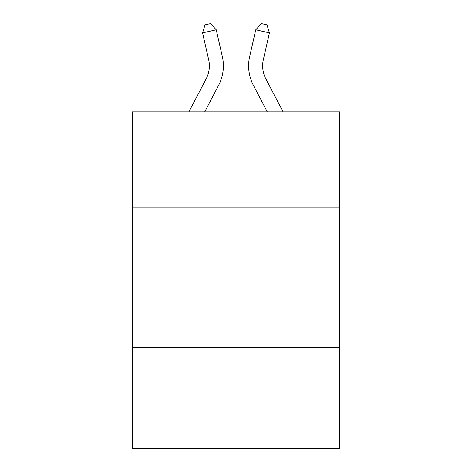 <?xml version="1.0" encoding="UTF-8"?>
<svg xmlns="http://www.w3.org/2000/svg" width="472" height="472" viewBox="0 0 472 472"><rect width="100%" height="100%" fill="white"/><g stroke="black" fill="none" stroke-linecap="round" stroke-linejoin="round"><path stroke-width="0.71" d="M339.769 207.208L339.769 111.852L132.231 111.852L132.231 207.208L339.769 207.208L339.769 448.4L132.231 448.4L132.231 207.208M339.769 347.433L132.231 347.433M208.653 59.625A28.049 28.049 -20.5 0 1 206.152 78.871A28.049 28.049 -20.5 0 0 208.653 59.625A28.049 28.049 -20.5 0 1 206.152 78.871A28.049 28.049 -20.5 0 0 208.653 59.625A28.049 28.049 -20.5 0 1 206.152 78.871A28.049 28.049 -20.5 0 0 208.653 59.625A28.049 28.049 -20.5 0 1 206.152 78.871A28.049 28.049 -20.5 0 0 208.653 59.625A28.049 28.049 -20.5 0 1 206.152 78.871A28.049 28.049 -20.5 0 0 208.653 59.625A28.049 28.049 -20.5 0 1 206.152 78.871A28.049 28.049 -20.5 0 0 208.653 59.625A28.049 28.049 -20.5 0 1 206.152 78.871A28.049 28.049 -20.5 0 0 208.653 59.625A28.049 28.049 -20.5 0 1 206.152 78.871A28.049 28.049 -20.5 0 0 208.653 59.625A28.049 28.049 -20.5 0 1 206.152 78.871L188.877 111.852L206.152 78.871A28.049 28.049 -31 0 0 208.653 59.625L202.565 32.892L205.043 24.845L210.512 23.6L216.235 29.777L222.33 56.51A42.067 42.067 159.5 0 1 218.577 85.379L204.706 111.852M283.123 111.852L265.848 78.871A28.049 28.049 31 0 1 263.346 59.625L269.435 32.892L255.765 29.777L249.67 56.51A42.067 42.067 -159.5 0 0 253.423 85.379L267.294 111.852M202.565 32.892L216.235 29.777L222.33 56.51M265.848 78.871A28.049 28.049 20.5 0 1 263.346 59.625A28.049 28.049 20.5 0 0 265.848 78.871A28.049 28.049 20.5 0 1 263.346 59.625A28.049 28.049 20.5 0 0 265.848 78.871A28.049 28.049 20.5 0 1 263.346 59.625A28.049 28.049 20.5 0 0 265.848 78.871A28.049 28.049 20.5 0 1 263.346 59.625A28.049 28.049 20.5 0 0 265.848 78.871A28.049 28.049 20.5 0 1 263.346 59.625A28.049 28.049 20.5 0 0 265.848 78.871A28.049 28.049 20.5 0 1 263.346 59.625A28.049 28.049 20.5 0 0 265.848 78.871A28.049 28.049 20.5 0 1 263.346 59.625A28.049 28.049 20.5 0 0 265.848 78.871A28.049 28.049 20.5 0 1 263.346 59.625A28.049 28.049 20.5 0 0 265.848 78.871A28.049 28.049 20.5 0 1 263.346 59.625M269.435 32.892L266.957 24.845L261.488 23.6L255.765 29.777L249.67 56.51"/></g></svg>

